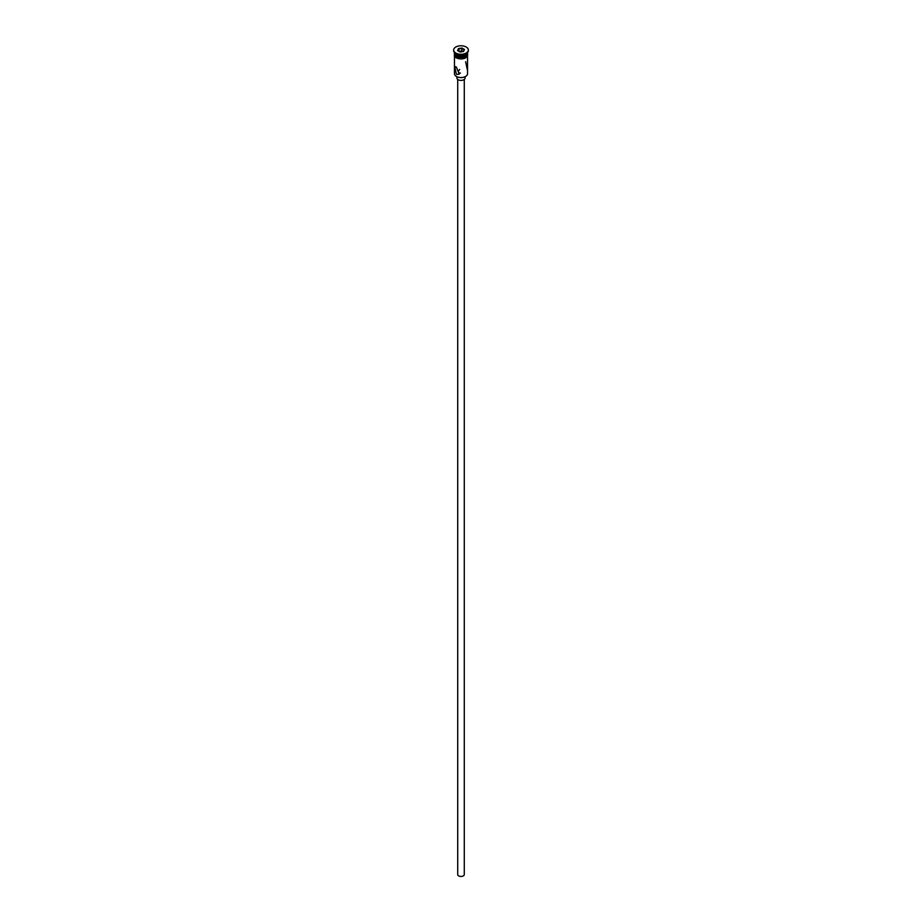 <?xml version="1.0" encoding="UTF-8"?>
<svg xmlns="http://www.w3.org/2000/svg" width="922" height="922" viewBox="0 0 922 922"><rect width="100%" height="100%" fill="white"/><g stroke="black" fill="none" stroke-linecap="round" stroke-linejoin="round"><path stroke-width="1.38" d="M465.506 76.503A6.212 3.584 180 0 1 465.391 76.572A6.212 3.584 180 0 1 456.609 76.572L456.378 76.445A6.535 3.769 0 0 0 465.622 76.434A6.535 3.769 0 0 0 467.535 73.772L467.535 56.323M459.64 69.484L458.142 71.305L458.983 72.873L460.435 73.092M464.273 79.453L464.273 874.563A3.273 1.89 180 0 1 462.256 876.303A3.273 1.89 180 0 1 458.683 875.9A3.273 1.89 180 0 1 457.727 874.563L457.727 79.453M465.08 76.733L465.08 78.036A4.08 2.363 180 0 1 462.567 80.214A4.08 2.363 180 0 1 458.107 79.707A4.08 2.363 180 0 1 456.92 78.036L456.92 76.733M456.378 67.029L454.719 66.476L456.378 74.371L459.214 74.256L456.378 67.029M454.465 52.635L454.465 52.692A6.535 3.769 0 0 0 456.378 55.355L456.724 55.562A6.051 3.492 0 0 0 465.276 55.562A6.051 3.492 0 0 0 465.437 55.458M456.724 55.562L456.378 55.355A6.535 3.769 0 0 0 465.622 55.355A6.535 3.769 0 0 0 467.535 52.692L467.535 52.635M453.67 50.353A7.353 4.241 0 0 0 453.647 50.687A7.353 4.241 0 0 0 455.802 53.695L456.378 54.029A6.535 3.769 0 0 0 465.622 54.029A6.535 3.769 0 0 0 465.898 53.856M456.378 54.029L455.802 53.695A7.353 4.241 0 0 0 466.198 53.695A7.353 4.241 0 0 0 468.353 50.687A7.353 4.241 0 0 0 468.33 50.353M465.622 61.693L467.281 69.599M454.477 52.888A6.535 3.769 0 0 0 454.465 53.096L454.465 54.421A6.535 3.769 0 0 0 456.378 57.095A6.535 3.769 0 0 0 463.501 57.913A6.535 3.769 0 0 0 467.535 54.421L467.535 53.096A6.535 3.769 0 0 0 467.523 52.888M454.465 53.096A6.535 3.769 0 0 0 456.378 55.758A6.535 3.769 0 0 0 463.501 56.576A6.535 3.769 0 0 0 467.535 53.096M455.802 53.027A7.353 4.241 0 0 0 463.812 53.949A7.353 4.241 0 0 0 468.353 50.019A7.353 4.241 0 0 0 466.198 47.022A7.353 4.241 0 0 0 458.188 46.1A7.353 4.241 0 0 0 453.647 50.019A7.353 4.241 0 0 0 455.802 53.027M458.465 48.555L461.934 48.025L464.458 49.488L463.536 51.482L460.066 52.024L457.543 50.56L458.465 48.555L457.9 50.768M454.465 56.323L454.465 73.772A6.535 3.769 0 0 0 456.378 76.434M458.73 51.252L458.73 48.981L461.83 48.497L461.83 50.906L458.914 51.355M463.305 51.517L464.1 49.811L461.934 48.025M462.994 51.574L461.83 50.906M467.592 54.755A6.615 3.826 180 0 1 463.801 58.559A6.615 3.826 180 0 1 456.321 57.798M454.465 53.822A6.615 3.826 0 0 0 456.321 57.129A6.615 3.826 0 0 0 464.008 57.832A6.615 3.826 0 0 0 467.535 53.822M465.622 54.029L466.198 53.695M468.353 50.687L468.353 50.019M467.535 53.188L464.895 58.293L456.113 57.809L454.339 56.127L454.465 53.188M453.647 50.687L453.647 50.019"/></g></svg>
